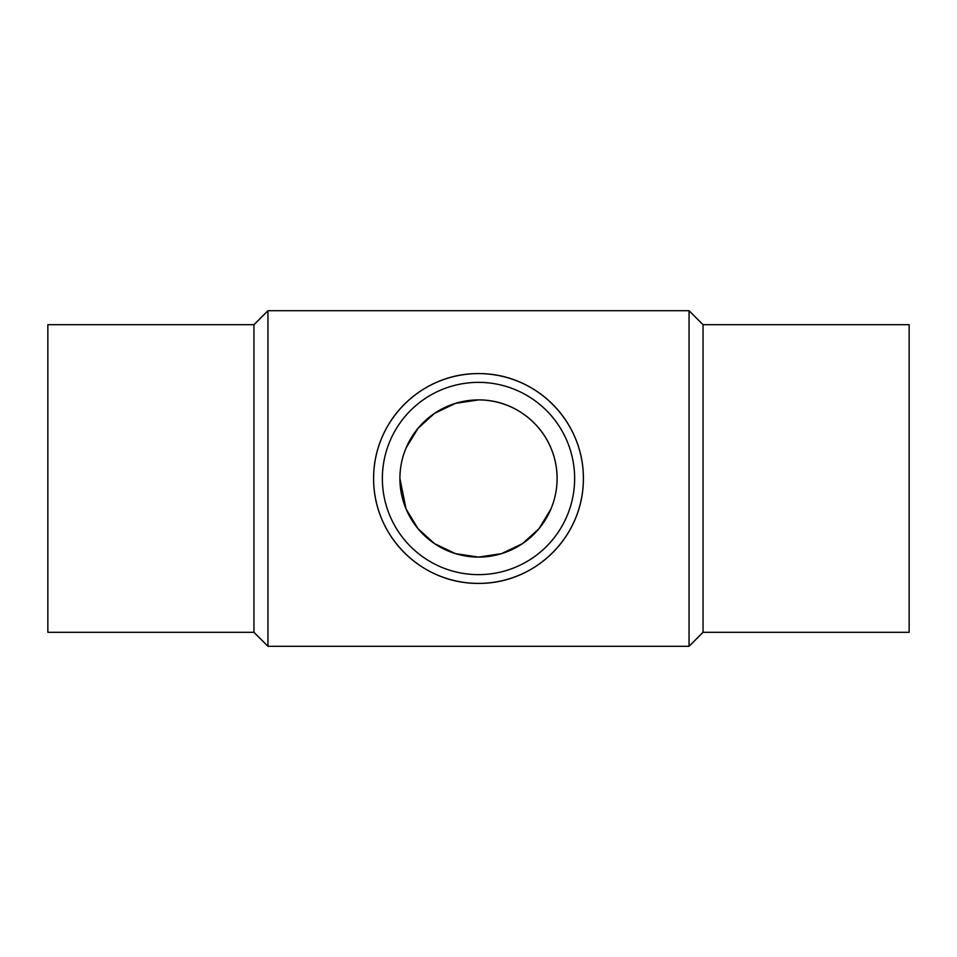 <?xml version="1.0" encoding="UTF-8"?>
<svg xmlns="http://www.w3.org/2000/svg" width="957" height="957" viewBox="0 0 957 957"><rect width="100%" height="100%" fill="white"/><g stroke="black" fill="none" stroke-linecap="round" stroke-linejoin="round"><path stroke-width="1.44" d="M253.952 324.698L47.85 324.698L47.85 632.302L253.952 632.302L253.952 324.698L267.948 310.702L689.052 310.702L689.052 646.298L703.048 632.302L703.048 324.698L689.052 310.702M253.952 632.302L267.948 646.298L267.948 310.702M373.601 478.5C373.397 420.637 421.391 373.194 478.5 373.601C535.609 373.194 583.603 420.637 583.399 478.5A104.899 104.899 0 0 0 478.5 373.601A104.899 104.899 0 0 0 373.601 478.5A104.899 104.899 0 0 0 478.5 583.399A104.899 104.899 0 0 0 583.399 478.5C583.603 536.363 535.609 583.806 478.5 583.399C421.391 583.806 373.397 536.363 373.601 478.5M703.048 632.302L909.15 632.302L909.15 324.698L703.048 324.698M574.631 478.5A96.131 96.131 0 0 0 478.5 382.369A96.131 96.131 0 0 0 382.369 478.5A96.131 96.131 0 0 0 478.5 574.631A96.131 96.131 0 0 0 574.631 478.5M557.094 478.5A78.594 78.594 0 0 1 478.5 557.094A78.594 78.594 0 0 1 399.906 478.5A78.594 78.594 0 0 1 478.5 399.906A78.594 78.594 0 0 1 557.094 478.5C557.249 435.148 521.29 399.595 478.5 399.906L455.448 403.364L434.526 413.364L418.065 428.257L406.055 448.02M399.906 478.5L406.055 508.98L418.065 528.743L434.526 543.636L455.448 553.636L478.5 557.094L501.552 553.636L522.474 543.636L538.935 528.743L550.945 508.98M267.948 646.298L689.052 646.298"/></g></svg>

